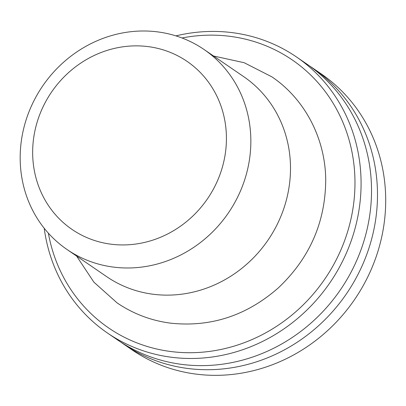 <?xml version="1.0" encoding="UTF-8"?>
<svg xmlns="http://www.w3.org/2000/svg" width="406" height="406" viewBox="0 0 406 406"><rect width="100%" height="100%" fill="white"/><g stroke="black" fill="none" stroke-linecap="round" stroke-linejoin="round"><path stroke-width="0.61" d="M309.834 66.158A167.287 155.214 124.4 0 1 312.843 68.162A167.287 155.214 124.4 0 1 351.931 285.291A167.287 155.214 124.4 0 1 140.136 353.88A167.287 155.214 124.4 0 1 123.825 344.222A167.287 155.214 124.4 0 1 120.866 342.141M44.208 228.253A167.287 155.214 -55.6 0 0 107.407 332.986L117.857 340.137A167.287 155.214 -55.6 0 0 134.168 349.794A167.287 155.214 -55.6 0 0 345.963 281.206A167.287 155.214 -55.6 0 0 306.87 64.077L296.426 56.926A167.287 155.214 -55.6 0 0 175.925 35.875M312.843 68.162L321.05 73.785A167.287 155.214 124.4 0 1 360.142 290.909A167.287 155.214 124.4 0 1 148.342 359.503A167.287 155.214 124.4 0 1 132.031 349.845L123.825 344.222M107.407 332.986A167.287 155.214 -55.6 0 0 123.723 342.644A167.287 155.214 -55.6 0 0 335.518 274.055A167.287 155.214 -55.6 0 0 296.426 56.926M78.845 256.506A121.221 112.472 -55.6 0 0 235.972 200.366A121.221 112.472 -55.6 0 0 203.995 49.466A121.221 112.472 -55.6 0 0 42.706 85.945A121.221 112.472 -55.6 0 0 67.026 249.507A121.221 112.472 -55.6 0 0 78.845 256.506M81.946 235.297A101.825 94.476 124.4 0 1 80.261 63.437A101.825 94.476 124.4 0 1 226.421 137.461A101.825 94.476 124.4 0 1 81.946 235.297M67.026 249.507L106.682 276.659A121.221 112.472 -55.6 0 0 275.623 227.517A121.221 112.472 -55.6 0 0 243.651 76.612L203.995 49.466M182.015 37.976A162.436 150.712 124.4 0 1 351.987 214.089A162.436 150.712 124.4 0 1 124.495 337.34A162.436 150.712 124.4 0 1 48.37 233.166M76.587 256.054L93.877 282.14L117.07 302.871C133.097 313.767 150.819 320.517 170.231 323.115C210.531 327.49 246.554 315.751 278.308 287.905C309.676 258.231 325.48 222.153 325.713 179.675C325.338 138.446 304.845 99.084 271.842 76.82L244.133 62.697L213.556 56.008"/></g></svg>
